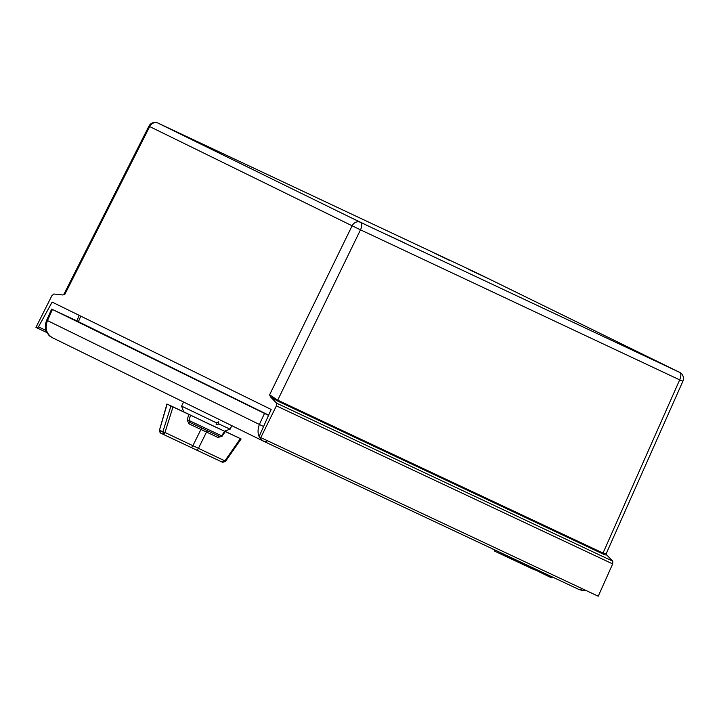 <?xml version="1.0" encoding="UTF-8"?>
<svg xmlns="http://www.w3.org/2000/svg" width="719" height="719" viewBox="0 0 719 719"><rect width="100%" height="100%" fill="white"/><g stroke="black" fill="none" stroke-linecap="round" stroke-linejoin="round"><path stroke-width="1.08" d="M76.852 320.89L52.424 309.467L47.463 320.584L259.361 424.453L264.511 413.425L51.642 309.071L46.663 320.234C45.216 324.035 44.991 327.334 45.998 330.111C49.35 337.427 50.15 335.881 52.379 337.705L264.349 441.61A6.822 3.334 115.2 0 1 264.322 441.601L264.17 441.52M264.511 413.425L268.538 415.357M264.322 441.601C258.247 438.374 256.593 432.658 259.361 424.453L263.567 426.529M46.663 320.234L47.463 320.584C44.713 328.313 46.402 334.047 52.532 337.777L52.379 337.705M230.125 429.162L224.445 431.184L209.058 424.048L183.624 411.798L181.601 406.118L216.293 422.781L218.414 421.891L218.989 424.048L230.125 429.162L231.788 425.648M216.293 422.781L216.167 424.587L218.989 424.048M216.877 418.341L192.09 406.217M212.518 416.202L192.054 406.172M195.936 408.077L192.692 406.487M224.634 431.112L240.937 438.878L225.326 431.553L222.036 436.253L217.956 437.449L188.881 423.788A1.708 0.764 115.2 0 1 190.274 422.628L219.699 436.469L221.65 435.84L224.598 431.229L225.326 431.553L224.598 431.229M188.854 414.414L190.553 415.223L188.926 420.435L187.165 419.86L188.854 414.414L172.991 406.954L164.993 432.487L162.88 431.742L170.951 405.974L167.132 404.105L182.752 411.421M187.165 419.86L188.881 423.788M170.951 405.974L172.991 406.954M190.553 415.223L224.831 431.364M241.126 438.967L225.622 461.221L225.011 460.699L240.389 438.626L240.937 438.878M167.68 404.348L167.132 404.105L159.447 430.295C159.771 433.539 161.712 433.458 161.065 433.296L159.447 430.295M224.598 431.13L237.126 437.062L224.526 431.148M187.992 413.982L184.855 412.445M224.822 461.005L222.117 462.047L196.224 449.887A2.561 1.357 -64.8 0 1 196.215 449.887L163.573 434.528L164.993 432.487L225.622 461.221M164.849 432.811L162.88 431.742M190.823 447.353A2.561 1.15 -64.8 0 0 190.832 447.353L161.101 433.314M161.065 433.296L163.573 434.528L162.845 431.858L159.69 430.178M221.65 435.84L188.926 420.435L190.274 422.637L219.475 436.361M219.295 436.307A1.708 0.899 -64.8 0 0 217.956 437.449M606.171 553.765L606.548 554.789C606.342 555.239 605.056 554.915 602.684 553.828L277.345 400.905L270.434 396.798L269.607 394.794L277.39 400.007L602.738 552.929L606.171 553.765L682.87 381.259A6.822 6.822 0 0 0 679.644 372.361A6.822 5.95 116.1 0 0 679.563 372.325L477.137 273.103L157.946 123.066L360.372 222.288L679.563 372.325A6.822 3.334 -64.8 0 1 679.68 379.866L682.87 381.259M368.964 226.323L350.018 217.192L368.964 226.323M202.21 144.097L219.457 152.203L202.21 144.097M164.166 126.095L198.12 142.182L164.166 126.095M635.299 351.294L618.052 343.188L635.236 351.429M673.344 369.296L639.389 353.209L673.344 369.296M468.536 269.077L487.482 278.199L468.429 269.301M449.447 260.197L432.191 252.09L449.375 260.332M388.062 235.194L405.318 243.31L388.062 235.194M606.548 554.789L612.786 561.188L612.687 563.921L598.217 596.222L259.712 437.089L259.658 435.328L271.162 409.462L52.136 302.097L38.458 326.902L46.124 330.506M612.687 563.921L276.393 405.849L260.772 437.61M276.393 405.849L276.572 403.152L612.786 561.188M270.434 396.798L276.572 403.152M148.932 126.149L149.696 126.571A6.822 5.95 116.1 0 1 157.946 123.066A6.822 3.334 -64.8 0 0 157.919 123.057A6.822 6.822 0 0 0 148.932 126.149L63.73 294.61L64.809 294.404L62.697 294.97L53.88 293.999L51.84 295.779L35.95 327.406L47.086 332.663L37.029 327.936M63.73 294.61L62.697 294.97M37.02 327.927L38.458 326.902M269.607 394.794L352.121 225.793L360.489 229.837L277.345 400.905M81.22 323.128A8.574 7.478 116.1 0 0 79.971 322.669M582.022 588.609A6.822 3.334 115.2 0 1 578.957 589.481A6.822 3.334 115.2 0 1 578.93 589.472L264.376 441.619A6.822 3.334 115.2 0 0 267.423 440.738M70.768 318.149L72.313 318.912A0.854 0.746 -63.9 0 1 72.322 318.921A0.854 0.746 -63.9 0 1 72.313 318.912L268.636 415.142L77.373 321.168M267.351 414.755A0.854 0.746 -63.9 0 1 267.36 414.764L55.66 310.985L268.609 415.187M551.509 576.584L552.183 576.899M496.119 550.547L535.008 569.178L534.271 569.772A0.854 0.746 -63.9 0 0 535.304 569.322L550.457 576.09M550.628 577.429L534.999 569.772L550.637 577.438A0.854 0.746 -63.9 0 1 550.332 576.35L551.383 576.854L550.646 577.438A0.854 0.746 -63.9 0 1 550.637 577.438A0.854 0.854 0 0 0 550.646 577.438L551.32 577.761L550.646 577.447M491.176 548.229A0.854 0.854 0 0 0 491.428 548.417L494.537 549.936L491.436 548.417A0.854 0.746 -63.9 0 1 491.212 548.246M534.271 569.763L495.247 551.428L534.271 569.763A0.854 0.854 0 0 0 535.403 569.358L535.143 568.891M494.591 549.828L494.465 550.098A0.854 0.854 0 0 0 494.852 551.23L495.229 551.419A0.854 0.854 0 0 0 495.247 551.419L495.247 551.419A0.854 0.746 -63.9 0 1 495.229 551.419L494.87 551.239A0.854 0.746 -63.9 0 1 494.555 550.152L494.564 550.143M64.261 315.21A0.854 0.746 -63.9 0 1 64.719 315.246M267.36 414.764A0.854 0.746 -63.9 0 1 267.369 414.764L55.669 310.994A0.854 0.746 116.1 0 0 55.669 310.994A0.854 0.746 116.1 0 0 55.66 310.985M552.057 577.168L551.32 577.752A0.854 0.854 0 0 0 552.453 577.348L552.057 577.168M551.329 577.761A0.854 0.746 -63.9 0 0 552.354 577.312L552.578 577.087M495.247 551.419L495.984 550.835L494.933 550.332A0.854 0.746 -63.9 0 0 495.229 551.419M207.728 430.942A1.708 0.899 -64.8 0 0 206.515 432.074L198.489 448.252A2.561 1.357 -64.8 0 1 196.224 449.887L190.832 447.353A2.561 1.15 -64.8 0 0 192.908 445.627L200.934 429.45A1.708 0.764 -64.8 0 1 202.093 428.272M222.099 462.038L196.242 449.896M276.68 400.582L276.797 399.719M602.684 553.828L679.68 379.866L360.489 229.837A6.822 3.334 -64.8 0 0 360.372 222.288A6.822 5.95 -63.9 0 0 352.121 225.793L149.696 126.571L64.809 294.404M80.78 316.135L78.335 321.869M679.644 372.361L477.209 273.139A6.822 6.822 0 0 0 477.11 273.094A6.822 3.334 -64.8 0 0 477.083 273.076A6.822 3.334 -64.8 0 1 477.137 273.103A6.822 5.95 -63.9 0 1 477.209 273.139A6.822 5.95 -63.9 0 1 477.29 273.175M586.021 590.488L582.309 590.497L578.957 589.481L264.349 441.61M181.601 406.118L183.426 402.263M225.478 461.409C220.661 463.234 222.441 461.454 222.117 462.047M166.943 404.006L159.501 430.07M76.762 321.096L79.207 315.371M477.11 273.094L157.919 123.057"/></g></svg>
